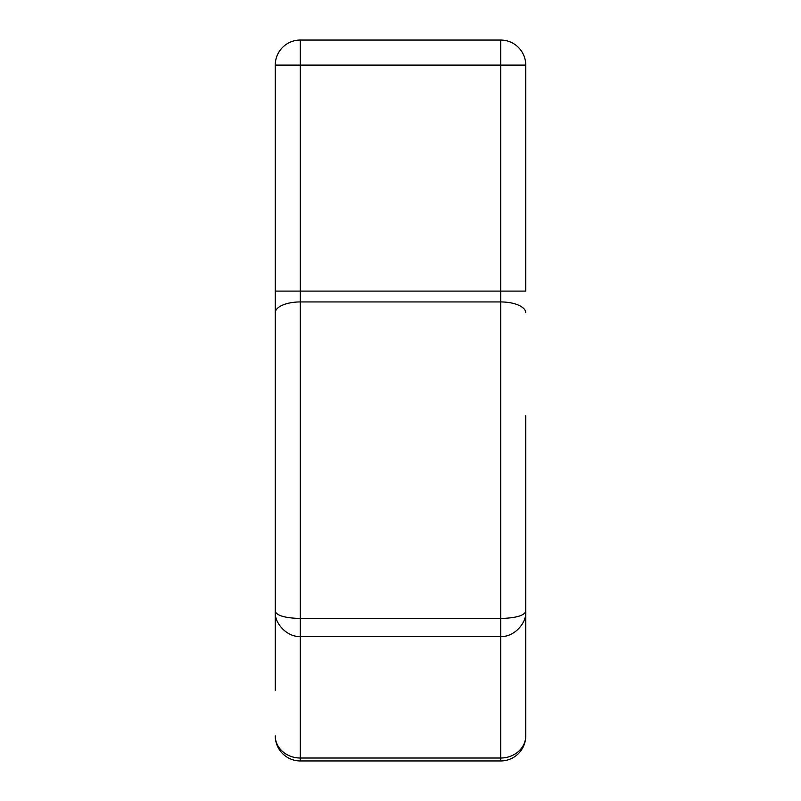 <?xml version="1.0" encoding="UTF-8"?>
<svg xmlns="http://www.w3.org/2000/svg" width="801" height="801" viewBox="0 0 801 801"><rect width="100%" height="100%" fill="white"/><g stroke="black" fill="none" stroke-linecap="round" stroke-linejoin="round"><path stroke-width="1.2" d="M525.746 735.899A25.051 25.051 0 0 1 500.695 760.95L300.305 760.95L300.305 758.016L500.695 758.016A25.051 22.118 0 0 0 525.746 735.899L525.746 611.383C526.858 623.779 513.091 637.556 500.695 636.435C513.091 637.556 526.858 623.779 525.746 611.383L525.746 415.779M525.746 65.101L525.746 291.093L500.695 291.093L500.695 65.101L525.746 65.101A25.051 25.051 0 0 0 500.695 40.05A25.051 25.051 0 0 1 525.746 65.101M275.254 690.262L275.254 611.383C276.856 615.669 285.196 618.042 300.305 618.492L500.695 618.492C515.804 618.042 524.144 615.669 525.746 611.383M275.254 611.383L275.254 312.77A25.051 10.844 0 0 1 300.305 301.937L300.305 636.435C287.909 637.556 274.142 623.779 275.254 611.383C274.142 623.779 287.909 637.556 300.305 636.435L300.305 758.016A25.051 22.118 0 0 1 275.254 735.899A25.051 25.051 0 0 0 300.305 760.95M275.254 291.093L500.695 291.093L500.695 301.937L300.305 301.937L300.305 40.05A25.051 25.051 0 0 0 275.254 65.101A25.051 25.051 0 0 1 300.305 40.05L500.695 40.05L500.695 65.101L275.254 65.101A25.051 25.051 0 0 1 300.305 40.05A25.051 25.051 0 0 0 275.254 65.101L275.254 312.77M500.695 760.95L500.695 636.435L300.305 636.435M500.695 636.435L500.695 301.937A25.051 10.844 0 0 1 525.746 312.77"/></g></svg>
